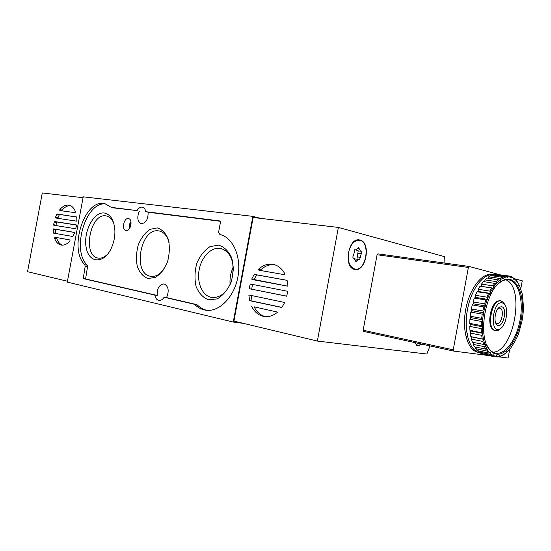 <?xml version="1.0" encoding="UTF-8"?>
<svg xmlns="http://www.w3.org/2000/svg" width="551" height="551" viewBox="0 0 551 551"><rect width="100%" height="100%" fill="white"/><g stroke="black" fill="none" stroke-linecap="round" stroke-linejoin="round"><path stroke-width="0.83" d="M243.432 323.368L233.259 322.053L67.284 282.112L83.229 196.824L252.861 216.357L260.602 218.375M111.295 207.369L137.034 210.585C138.501 208.147 140.202 206.99 142.124 207.107L142.509 207.183C144.197 207.686 145.278 209.18 145.76 211.68L220.255 220.999L220.552 221.709L218.589 232.281L219.904 234.519C233.045 237.433 241.662 256.89 237.901 276.919C234.306 296.989 219.332 312.155 205.998 310.227C201.68 309.634 197.85 307.658 194.524 304.297L164.122 297.237C162.641 299.53 160.933 300.591 158.991 300.419C156.808 299.985 155.41 298.208 154.79 295.088L83.229 278.606L85.164 266.429L84.854 264.742C68.138 249.011 84.916 197.554 105.089 203.774L111.268 207.362L113.623 207.906L137.034 210.585M233.259 322.053L252.861 216.357M145.76 211.68L148.116 212.231C148.233 219.346 145.932 223.162 141.221 223.678C137.413 221.495 136.8 217.314 139.382 211.136M154.79 295.088L157.2 295.439C156.952 288.393 159.211 284.543 163.978 283.903L164.177 283.937C168.558 286.389 169.336 290.935 166.533 297.588L164.122 297.237M148.116 212.231L220.538 221.316M111.268 207.362L113.582 207.899M157.2 295.439L85.584 278.964L87.519 266.815L87.203 265.134C71.01 249.94 86.17 200.268 106.136 204.077M207.031 310.33C203.257 309.51 199.896 307.616 196.941 304.641L166.533 297.588M128.355 218.575C123.699 217.645 121.372 230.077 126.117 230.545C130.594 231.578 133.177 219.615 128.686 218.644L128.355 218.575M218.685 245.147L210.089 246.579C204.49 250.188 200.075 255.719 196.845 263.178C194.675 271.202 194.434 278.985 196.101 286.541C198.904 293.249 203.043 297.678 208.526 299.827L217.197 298.897C223.017 295.488 227.659 289.922 231.117 282.195C233.404 273.785 233.61 265.699 231.73 257.923C228.651 251.18 224.305 246.917 218.685 245.147M104.408 213.023C93.649 211.336 82.912 232.267 86.238 247.826C89.083 263.846 104.566 264.149 111.688 247.351C113.892 242.178 114.966 236.772 114.911 231.144C114.305 220.503 110.806 214.463 104.408 213.023M157.297 227.894L149.879 229.374C145.009 232.811 141.132 237.998 138.246 244.947C136.283 252.399 135.973 259.59 137.323 266.526C139.658 272.655 143.177 276.643 147.875 278.496L155.341 277.449C160.389 274.184 164.446 268.957 167.518 261.773C169.584 253.99 169.86 246.538 168.344 239.423C165.796 233.266 162.111 229.423 157.297 227.894M169.198 243.039C167.497 236.303 164.267 232.308 159.514 231.055L158.833 230.931C140.415 227.267 132.075 274.191 150.788 276.313C155.678 276.919 160.162 274.412 164.253 268.771M113.933 223.761C112.294 219.408 109.849 216.819 106.591 216.006L105.944 215.882C90.061 212.796 82.12 256.167 98.23 258.088C101.563 258.598 104.821 257.145 108.003 253.735M233.314 267.083C230.669 272.607 229.602 278.413 230.111 284.516M233.376 271.044C233.266 258.626 229.106 251.111 220.889 248.515L220.2 248.384C211.026 246.882 201.218 257.289 199.076 270.327C196.797 283.352 202.672 296.176 211.894 297.478C220.503 297.953 227.06 292.409 231.578 280.831M430.049 345.911L426.839 354.024L317.369 341.062L338.362 227.425L444.733 256.697L444.905 263.102M265.52 316.66C260.609 315.413 256.807 312.135 254.107 306.824L277.628 312.114C273.434 315.613 269.046 317.1 264.459 316.563C258.942 315.689 254.686 312.321 251.69 306.459M261.05 270.582L260.919 269.687C265.148 265.885 269.687 264.225 274.536 264.7M260.919 269.687L258.522 269.219C263.185 265.038 268.151 263.44 273.427 264.418C278.2 265.506 281.995 268.633 284.798 273.792L284.123 274.625L258.825 270.197L258.522 269.219M287.477 286.127L254.101 279.529L256.587 274.866L254.355 274.405L287.023 280.307L287.925 285.852L287.395 286.121L252.062 279.509L251.697 279.088L254.19 274.412M254.101 279.529L251.697 279.088M249.644 300.681L252.055 301.06L251.256 295.508L249.19 295.026L284.709 302.492L281.816 307.492L249.644 300.681L248.852 295.116M287.774 291.293L286.692 296.211L249.086 288.683L250.237 283.979L287.774 291.293M252.055 301.06L281.898 307.375M256.587 274.866L287.147 280.356M286.913 296.183L251.683 289.199L252.482 284.412M338.362 227.425L253.143 217.507L233.934 321.095L317.369 341.062M422.452 344.251L417.789 345.787L414.063 342.419M360.044 240.05C371.291 242.35 366.139 271.98 354.934 269.439C343.287 268.33 347.943 237.44 359.404 239.919L360.044 240.05M358.419 239.864L359.541 240.312M355.333 269.122L354.128 269.239M417.754 345.443L416.935 345.511M251.49 289.096L249.086 288.683M252.399 284.44L249.996 284.013M502.312 302.83L504.482 304.248C509.041 309.083 506.038 325.861 500.088 328.795C489.309 335.27 492.25 300.35 502.312 302.83M501.603 306.721C508.669 308.092 502.023 331.316 496.52 324.387C493.352 320.985 495.459 309.207 499.605 307.121L501.603 306.721M500.528 328.52L498.538 330.139L495.501 330.758C485.975 329.794 491.602 298.373 500.866 300.812L503.497 302.451L504.785 304.648M498.104 308.464L499.812 308.092C504.702 308.76 501.761 324.808 496.981 323.554L495.576 322.624M348.521 252.558C350.532 244.362 354.141 240.27 359.362 240.284C370.906 241.359 366.312 271.588 355.002 269.074C349.623 267.221 347.467 261.718 348.521 252.558M355.374 260.561L354.162 258.267L353.556 258.288C352.716 257.723 352.654 256.842 353.37 255.65L355.051 249.651L355.856 250.016L358.605 247.551L360.506 251.187L361.084 251.166C361.911 251.724 361.973 252.592 361.27 253.784L359.596 259.728L358.832 259.376L356.056 261.87L355.374 260.561M357.22 240.022L359.156 240.257M355.002 269.074L353.026 268.757M356.394 249.954L357.323 250.746L360.506 251.187M356.938 259.101L358.198 250.87M358.832 259.376L355.064 258.998M422.142 344.189L417.858 345.463L414.38 342.488M509.675 349.472L508.105 358.047L498.448 356.807M488.413 355.519L453.618 351.063L453.246 349.83L468.371 267.455L469.177 266.457L499.537 274.667M514.696 278.758L522.252 280.803L520.805 288.683M453.583 351.056L363.605 331.399L363.157 330.249L377.084 254.748L377.862 253.846L469.094 266.45M479.294 352.592L477.972 352.303C467.833 350.498 461.814 330.896 465.643 309.924C469.328 288.931 481.767 272.676 491.898 274.536L493.186 274.715C483.124 273.31 470.974 289.544 467.338 310.282C463.577 330.993 469.362 350.429 479.287 352.585M492.752 356.263L493.303 355.526L493.159 354.575L492.587 355.154L490.259 353.418L490.211 352.371L489.625 352.778L487.594 350.154L487.649 349.045L487.05 349.258L485.39 345.814L485.548 344.685L484.963 344.699L483.73 340.532L483.992 339.409L483.441 339.223L482.683 334.464L483.027 333.389L482.531 333.004L482.277 327.797L482.704 326.805L482.277 326.233L482.531 320.765L483.034 319.89L482.683 319.146L483.454 313.581L484.005 312.851L483.75 311.962L485.004 306.501L485.596 305.943L485.438 304.937L487.132 299.751L487.738 299.386L487.683 298.298L489.763 293.566L490.362 293.401L490.418 292.264L492.808 288.132L493.386 288.173L493.544 287.03L496.162 283.634L496.699 283.875L496.954 282.759L499.716 280.197L500.191 280.624L500.528 279.577L503.345 277.918L503.752 278.524L504.165 277.573L506.941 276.85L507.264 277.608L507.74 276.781L510.391 277.008L510.625 277.89L511.142 277.208L513.594 278.365L513.732 279.343L514.276 278.834L516.459 280.858L516.501 281.905L517.052 281.568L518.904 284.399L518.849 285.48L519.393 285.328L522.3 294.117L523.45 306.335L523.057 307.265L523.429 307.816L523.147 312.961L521.983 321.192L518.884 332.673L518.339 333.045L518.374 334.058L516.473 338.589L515.929 338.789L515.874 339.85L510.536 348.425L510.04 348.253L509.799 349.327L507.175 352.048L506.72 351.696L506.39 352.73L503.662 354.644L503.27 354.121L502.863 355.078L500.115 356.132L499.791 355.443L499.316 356.304L496.623 356.435L496.382 355.602L494.674 356.869L481.505 353.845L494.502 356.834M492.587 355.154L491.368 355.547L480.107 353.129L478.337 351.827L489.619 354.245L490.259 353.418M491.368 355.547L489.619 354.245M489.625 352.778L488.379 353.012L477.083 350.601L475.534 348.638L486.85 351.035L487.594 350.154M488.379 353.012L486.85 351.035M487.05 349.258L474.473 346.93L473.199 344.361L484.549 346.731L485.39 345.814M485.796 349.32L484.549 346.731M484.963 344.699L472.365 342.219L471.415 339.12L482.793 341.441L483.73 340.532M483.723 344.568L482.793 341.441M483.441 339.223L470.836 336.606L470.244 333.059L481.657 335.332L482.683 334.464M482.228 338.906L481.657 335.332M482.531 333.004L469.941 330.263L469.734 326.392L481.168 328.596L482.277 327.797M481.36 332.501L481.168 328.596M482.277 326.233L481.168 325.565L469.727 323.389L469.907 319.318L481.36 321.453L482.531 320.765M481.168 325.565L481.36 321.453M483.75 311.962L482.807 311.005L471.325 308.98L472.262 304.917L483.75 306.9L485.004 306.501M482.807 311.005L483.75 306.9M485.438 304.937L484.584 303.876L473.095 301.927L474.37 298.07L485.858 299.978L487.132 299.751M484.584 303.876L485.858 299.978M487.683 298.298L486.932 297.168L475.444 295.288L477.008 291.768L489.763 293.566M486.932 297.168L488.496 293.607M490.418 292.264L489.763 291.093L478.275 289.282L480.079 286.217L492.808 288.132M489.763 291.093L491.561 287.994M493.544 287.03L492.987 285.859L481.505 284.109L483.489 281.582L496.162 283.634M492.987 285.859L494.956 283.304M496.954 282.759L496.485 281.616L485.025 279.915L487.112 278.014L499.716 280.197M496.485 281.616L498.565 279.694M500.528 279.577L500.15 278.496L488.703 276.836L490.838 275.61L502.264 277.249L503.345 277.918M500.15 278.496L502.264 277.249M504.165 277.573L503.855 276.581L492.436 274.949L494.543 274.426L505.942 276.044L506.941 276.85M503.855 276.581L505.942 276.044M507.74 276.781L507.485 275.906L496.093 274.295L508.855 275.982M507.485 275.906L509.482 276.085L510.391 277.008M511.142 277.208L510.929 276.478L509.696 276.306M510.929 276.478L512.774 277.346L513.594 278.365M514.276 278.834L513.429 278.159M514.09 278.248L516.459 280.858M517.052 281.568L516.466 281.093M516.879 281.155L518.271 283.283M519.393 285.328L518.87 285.032M521.239 289.984L520.729 289.867M510.536 348.425L510.012 348.377M507.175 352.048L506.569 352.158M506.39 352.73L502.939 354.906M502.863 355.078L499.729 356.621L499.027 356.469M499.316 356.304L498.187 356.958L494.874 356.779M495.859 356.332L493.303 355.526M503.352 354.996L503.662 354.644M499.729 356.621L500.115 356.132M496.162 357.062L496.623 356.435M496.651 354.135C493.992 353.77 491.63 352.289 489.557 349.699C477.18 336.206 485.583 289.247 501.865 280.948C514.028 273.441 523.987 289.916 522.141 312.155C520.612 334.305 507.974 355.739 496.651 354.135M498.07 283.972L501.196 281.575C503.766 280.032 506.252 279.447 508.649 279.818C518.422 281.341 523.602 299.93 520.234 319.167C517.01 338.431 505.894 354.589 496.1 353.239L495.521 353.136C493.145 352.647 491.024 351.228 489.15 348.879L487.077 345.587M505.866 279.805C525.447 287.271 513.911 351.972 492.952 352.199M494.915 330.641L492.201 328.899C487.18 323.444 490.528 304.744 497.126 301.39L500.508 300.763M471.325 308.98L471.835 310.688L470.761 312.08L470.189 316.219L470.878 317.645L469.907 319.318M473.095 301.927L473.412 303.856L472.262 304.917M475.444 295.288L475.547 297.368L474.37 298.07M478.275 289.282L478.178 291.451L477.008 291.768M481.505 284.109L481.209 286.293L480.079 286.217M485.025 279.915L484.604 281.754M488.703 276.836L488.262 278.186M492.436 274.949L492.064 275.789M481.436 353.411L481.505 353.845M478.289 350.856L478.337 351.827M475.603 347.171L475.534 348.638M473.461 342.446L473.199 344.361M470.836 336.606L471.911 336.971L471.415 339.12M469.941 330.263L470.919 331.006L470.244 333.059M469.727 323.389L470.575 324.491L469.734 326.392M482.683 319.146L481.657 318.32L470.189 316.219M481.657 318.32L482.235 314.139L470.761 312.08M482.235 314.139L483.454 313.581M493.386 288.173L481.209 286.293M490.362 293.401L478.178 291.451M487.738 299.386L475.547 297.368M485.596 305.943L473.412 303.856M484.005 312.851L471.835 310.688M483.034 319.89L470.878 317.645M482.704 326.805L470.575 324.491M483.027 333.389L470.919 331.006M483.992 339.409L471.911 336.971M59.825 209.594C62.869 206.053 65.996 204.6 69.206 205.22C71.933 205.909 74.013 208.078 75.459 211.742L75.067 212.652L59.845 210.537L59.825 209.594L62.111 210.089C64.722 207.045 67.449 205.537 70.287 205.578M76.713 217.108L76.906 220.462L76.472 221.137L55.623 217.996L55.472 217.252L57.125 213.981L76.713 217.108M57.745 218.313L59.412 214.463L76.679 216.97M74.537 233.135L72.808 236.482L53.537 233.135L53.172 229.54L53.585 228.892L74.378 232.37L74.537 233.135M76.541 225.476L75.604 228.755L53.743 225.221L53.55 224.677L54.446 221.502L76.327 224.918L76.541 225.476M55.899 225.566L56.739 221.97L76.486 225.063M70.005 240.911C67.098 244.141 64.15 245.519 61.161 245.05C58.186 244.41 55.961 242.096 54.487 238.108L54.866 237.226L69.97 239.933L70.005 240.911M62.339 245.154C59.894 244.169 58.041 241.965 56.787 238.542L57.166 237.66L70.053 239.967M55.727 233.514L55.472 229.994L55.878 229.34L74.509 232.46M61.96 210.833L62.111 210.089M83.063 197.706L42.289 192.953L27.55 271.691L67.449 281.244M87.203 265.134L84.854 264.742M87.519 266.815L85.164 266.429M85.364 278.331L83.008 277.966M85.584 278.964L83.229 278.606M196.776 304.545L194.358 304.2M196.941 304.641L194.524 304.297M131.028 222.156L129.712 228.314M130.924 221.605C129.382 223.775 128.872 226.165 129.395 228.775M254.459 279.949L252.062 279.509M251.683 289.199L249.279 288.786M256.752 274.859L254.355 274.405M353.363 258.219L353.776 258.281M354.72 249.699L355.347 249.789M357.537 248.639L359.3 248.873M358.088 253.336L361.27 253.784M357.42 256.945L360.602 257.4M355.374 260.713L357.069 260.96M453.246 349.83L363.157 330.249M468.371 267.455L377.084 254.748M466.745 337.288L467.517 333.362M57.765 217.735L55.472 217.252M59.102 214.711L56.808 214.222M56.347 222.418L54.06 221.95M55.844 225.139L53.55 224.677M56.787 238.542L54.487 238.108M55.472 229.994L53.172 229.54M55.63 233.252L53.33 232.811M55.878 229.34L53.585 228.892M56.739 221.97L54.446 221.502M57.166 237.66L54.866 237.226M59.412 214.463L57.125 213.981M504.482 304.248L503.497 302.451M500.088 328.795L498.538 330.139M500.866 300.812L500.212 300.701M495.618 322.672L496.52 324.387M498.166 308.422L499.605 307.121M353.239 258.13L354.162 258.267M354.507 249.837L355.856 250.016M417.858 345.463L416.219 345.105M453.618 351.063L363.577 331.392M469.142 266.45L377.862 253.846M489.15 348.879L489.557 349.699M501.196 281.575L501.865 280.948"/></g></svg>
